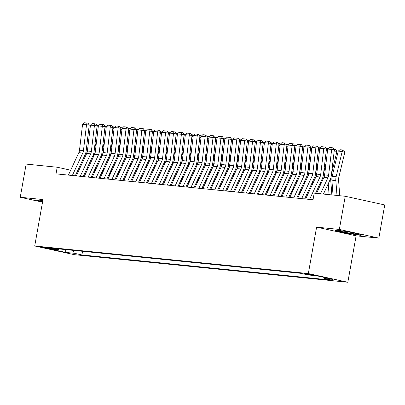 <?xml version="1.0" encoding="UTF-8"?>
<svg xmlns="http://www.w3.org/2000/svg" width="405" height="405" viewBox="0 0 405 405"><rect width="100%" height="100%" fill="white"/><g stroke="black" fill="none" stroke-linecap="round" stroke-linejoin="round"><path stroke-width="0.61" d="M304.676 273.522L303.841 273.517L306.737 274.261L312.341 275.03L304.676 273.522M378.842 238.115L339.339 229.438L316.604 227.144L356.106 235.821L378.842 238.115L384.75 204.95L345.242 196.273L314.204 193.144L313.024 199.776L56.017 173.861L57.196 167.23L26.158 164.101L20.25 197.265L42.52 202.156M356.106 235.821L347.834 282.255L74.221 254.664L34.714 245.987L308.332 273.572L347.834 282.255M49.567 248.599L52.113 248.781L44.687 247.323L42.14 247.141L49.567 248.599L49.653 248.128M72.859 250.325L74.444 253.302L81.916 254.947L331.811 280.144L324.334 278.498L333.037 279.379L316.806 275.81L308.109 274.934L300.632 273.294L50.741 248.098L58.214 249.738L59.16 248.948M74.444 253.302L65.747 252.426L49.516 248.862L58.214 249.738M339.339 229.438L345.242 196.273M316.604 227.144L308.332 273.572M34.714 245.987L42.986 199.554L20.25 197.265M70.672 170.186L57.196 167.23M307.78 194.395L306.777 194.294M299.872 193.6L298.87 193.499M291.964 192.8L290.962 192.699M284.052 192.005L283.054 191.904M276.144 191.206L275.147 191.104M268.237 190.411L267.234 190.309M260.329 189.611L259.327 189.51M252.421 188.816L251.419 188.715M244.514 188.016L243.511 187.915M236.606 187.221L235.604 187.12M228.698 186.422L227.696 186.32M220.791 185.627L219.788 185.525M212.883 184.827L211.881 184.726M204.976 184.032L203.973 183.931M197.068 183.232L196.066 183.131M189.16 182.437L188.158 182.336M181.253 181.637L180.25 181.536M173.34 180.843L172.343 180.741M165.432 180.043L164.435 179.941M157.525 179.248L156.522 179.147M149.617 178.448L148.615 178.347M141.709 177.653L140.707 177.552M133.802 176.853L132.799 176.752M125.894 176.059L124.892 175.957M117.987 175.259L116.984 175.157M110.079 174.464L109.077 174.363M102.171 173.664L101.169 173.563M94.264 172.869L93.261 172.768M86.356 172.069L85.354 171.968M78.448 171.274L77.446 171.173M82.564 251.308L81.916 254.947M324.334 278.498L323.711 277.329M65.666 249.601L65.747 252.426M42.783 200.698L38.384 200.024L36.703 200.561L42.576 201.852M350.492 232.202L336.914 230.126L335.229 230.663L347.125 233.275L360.708 235.351L362.389 234.814L350.492 232.202M360.789 234.875L360.708 235.351M347.181 232.981L347.125 233.275M68.389 175.107L78.803 152.665A6.748 5.452 95.8 0 0 79.496 150.204L82.559 124.325L86.513 124.725L86.938 123.029L88.022 123.166L89.216 125.069L86.154 150.949A10.12 8.181 -84.2 0 1 85.116 154.639L75.295 175.805M89.216 125.069L86.513 124.725L83.45 150.604A6.748 5.452 95.8 0 1 82.757 153.065L72.343 175.507M82.559 124.325L84.169 122.745L86.938 123.029M94.689 171.953L94.537 170.014M93.509 156.649L93.413 155.404A6.748 5.452 -84.2 0 1 93.393 154.543M94.238 150.255L96.724 139.882M98.228 127.16L96.992 126.973M90.998 159.808L91.145 161.747M87.632 167.057L87.779 168.996M87.607 149.268L87.045 151.617A10.12 8.181 95.8 0 0 86.756 153.363M96.694 125.18L98.688 125.611M97.64 125.277L97.018 126.785M42.763 200.794A8.773 0.481 -169.9 0 0 41.74 200.799A8.773 0.481 -169.9 0 0 42.687 201.244M42.626 201.558L37.265 200.384M343.754 231.169A8.773 0.481 -169.9 0 0 340.266 230.896A8.773 0.481 -169.9 0 0 340.934 231.26A8.773 0.481 -169.9 0 0 350.973 233.326A8.773 0.481 -169.9 0 0 357.463 233.958A8.773 0.481 -169.9 0 0 356.78 233.685A8.773 0.481 -169.9 0 0 347.247 231.706M361.554 234.632L360.384 235.006L347.227 232.996L335.796 230.48M76.297 175.907L86.71 153.465A6.748 5.452 95.8 0 0 87.404 151.004L90.467 125.125L94.421 125.52L94.846 123.824L95.929 123.96L97.124 125.869L94.061 151.748A10.12 8.181 -84.2 0 1 93.023 155.439L83.202 176.6M97.124 125.869L94.421 125.52L91.358 151.404A6.748 5.452 95.8 0 1 90.664 153.865L80.251 176.307M90.467 125.125L92.077 123.545L94.846 123.824M84.205 176.702L94.618 154.259A6.748 5.452 95.8 0 0 95.312 151.799L98.374 125.92L102.328 126.32L102.754 124.624L103.837 124.76L105.032 126.664L101.969 152.543A10.12 8.181 -84.2 0 1 100.931 156.234L91.11 177.4M105.032 126.664L102.328 126.32L99.266 152.199A6.748 5.452 95.8 0 1 98.572 154.659L88.158 177.101M98.374 125.92L99.984 124.34L102.754 124.624M92.112 177.501L102.526 155.059A6.748 5.452 95.8 0 0 103.219 152.599L106.282 126.719L110.236 127.114L110.661 125.418L111.745 125.555L112.939 127.464L109.876 153.343A10.12 8.181 -84.2 0 1 108.839 157.034L99.017 178.195M112.939 127.464L110.236 127.114L107.173 152.999A6.748 5.452 95.8 0 1 106.48 155.459L96.066 177.901M106.282 126.719L107.892 125.14L110.661 125.418M100.02 178.296L110.433 155.854A6.748 5.452 95.8 0 0 111.127 153.394L114.19 127.514L118.144 127.914L118.569 126.218L119.652 126.355L120.852 128.258L117.784 154.138A10.12 8.181 -84.2 0 1 116.746 157.828L106.925 178.995M120.852 128.258L118.144 127.914L115.081 153.794A6.748 5.452 95.8 0 1 114.387 156.254L103.974 178.696M114.19 127.514L115.8 125.935L118.569 126.218M102.597 172.748L102.445 170.809M101.417 157.444L101.326 156.203A6.748 5.452 -84.2 0 1 101.301 155.343M102.146 151.055L104.632 140.677M106.135 127.96L104.9 127.772M98.906 160.603L99.053 162.542M95.539 167.857L95.686 169.796M95.514 150.068L94.952 152.412A10.12 8.181 95.8 0 0 94.664 154.158M104.601 125.98L106.596 126.411M105.548 126.076L104.925 127.585M110.504 173.548L110.357 171.609M109.325 158.244L109.234 156.998A6.748 5.452 -84.2 0 1 109.208 156.138M110.054 151.85L112.539 141.477M114.043 128.755L112.813 128.567M106.814 161.403L106.96 163.342M103.447 168.652L103.599 170.591M103.422 150.862L102.86 153.211A10.12 8.181 95.8 0 0 102.571 154.958M112.509 126.775L114.504 127.205M112.853 128.385L113.456 126.871M118.412 174.342L118.265 172.403M117.237 159.038L117.141 157.798A6.748 5.452 -84.2 0 1 117.121 156.938M117.961 152.65L120.447 142.271M121.951 129.554L120.72 129.367M114.721 162.197L114.868 164.136M111.355 169.452L111.507 171.391M111.329 151.662L110.767 154.006A10.12 8.181 95.8 0 0 110.479 155.753M120.417 127.575L122.411 128.005M121.363 127.671L120.741 129.18M126.32 175.142L126.173 173.203M125.145 159.838L125.049 158.593A6.748 5.452 -84.2 0 1 125.029 157.732M125.869 153.444L128.355 143.071M129.858 130.349L128.628 130.162M122.629 162.997L122.776 164.936M119.262 170.247L119.414 172.186M119.242 152.457L118.68 154.806A10.12 8.181 95.8 0 0 118.392 156.553M128.324 128.37L130.319 128.8M129.271 128.466L128.648 129.975M107.927 179.096L118.341 156.654A6.748 5.452 95.8 0 0 119.035 154.194L122.097 128.314L126.051 128.709L126.476 127.013L127.56 127.15L128.76 129.058L125.692 154.938A10.12 8.181 -84.2 0 1 124.654 158.628L114.838 179.79M128.76 129.058L126.051 128.709L122.988 154.594A6.748 5.452 95.8 0 1 122.295 157.054L111.881 179.496M122.097 128.314L123.707 126.735L126.476 127.013M134.227 175.937L134.08 173.998M133.053 160.633L132.956 159.393A6.748 5.452 -84.2 0 1 132.936 158.532M133.777 154.244L136.262 143.866M137.766 131.149L136.536 130.962M130.537 163.792L130.688 165.731M127.17 171.047L127.322 172.986M127.15 153.257L126.588 155.601A10.12 8.181 95.8 0 0 126.299 157.348M136.237 129.17L138.227 129.6M137.179 129.266L136.556 130.774M115.835 179.891L126.249 157.449A6.748 5.452 95.8 0 0 126.942 154.988L130.005 129.109L133.959 129.509L134.384 127.813L135.467 127.95L136.667 129.853L133.599 155.733A10.12 8.181 -84.2 0 1 132.567 159.423L122.745 180.59M136.667 129.853L133.959 129.509L130.896 155.388A6.748 5.452 95.8 0 1 130.207 157.849L119.789 180.291M130.005 129.109L131.62 127.529L134.384 127.813M142.135 176.737L141.988 174.798M140.96 161.433L140.864 160.188A6.748 5.452 -84.2 0 1 140.844 159.327M141.684 155.039L144.17 144.666M145.673 131.944L144.443 131.757M138.444 164.592L138.596 166.531M135.078 171.841L135.23 173.78M135.057 154.052L134.495 156.401A10.12 8.181 95.8 0 0 134.207 158.147M144.145 129.965L146.139 130.395M145.086 130.061L144.464 131.569M123.743 180.691L134.161 158.249A6.748 5.452 95.8 0 0 134.85 155.788L137.913 129.909L141.866 130.304L142.292 128.608L143.375 128.744L144.575 130.653L141.507 156.532A10.12 8.181 -84.2 0 1 140.474 160.223L130.653 181.384M144.575 130.653L141.866 130.304L138.804 156.188A6.748 5.452 95.8 0 1 138.115 158.649L127.702 181.091M137.913 129.909L139.528 128.329L142.292 128.608M150.042 177.532L149.896 175.593M148.868 162.228L148.772 160.987A6.748 5.452 -84.2 0 1 148.751 160.127M149.592 155.839L152.077 145.461M153.581 132.744L152.351 132.556M146.352 165.387L146.504 167.326M142.985 172.641L143.137 174.58M142.965 154.852L142.403 157.196A10.12 8.181 95.8 0 0 142.115 158.942M152.052 130.764L154.047 131.195M152.994 130.861L152.371 132.369M131.655 181.486L142.069 159.043A6.748 5.452 95.8 0 0 142.757 156.583L145.82 130.704L149.774 131.104L150.199 129.408L151.283 129.544L152.482 131.448L149.42 157.327A10.12 8.181 -84.2 0 1 148.382 161.018L138.561 182.184M152.482 131.448L149.774 131.104L146.711 156.983A6.748 5.452 95.8 0 1 146.023 159.443L135.609 181.885M145.82 130.704L147.435 129.124L150.199 129.408M157.95 178.332L157.803 176.393M156.775 163.028L156.679 161.782A6.748 5.452 -84.2 0 1 156.659 160.922M157.505 156.634L159.985 146.261M161.494 133.539L160.258 133.351M154.259 166.187L154.411 168.126M150.898 173.436L151.045 175.375M150.873 155.647L150.311 157.996A10.12 8.181 95.8 0 0 150.022 159.742M159.96 131.559L161.954 131.99M160.901 131.655L160.279 133.164M139.563 182.285L149.977 159.843A6.748 5.452 95.8 0 0 150.665 157.383L153.733 131.504L157.687 131.898L158.107 130.202L159.19 130.339L160.39 132.248L157.327 158.127A10.12 8.181 -84.2 0 1 156.29 161.818L146.468 182.979M160.39 132.248L157.687 131.898L154.619 157.783A6.748 5.452 95.8 0 1 153.93 160.243L143.517 182.685M153.733 131.504L155.343 129.924L158.107 130.202M165.863 179.126L165.711 177.188M164.683 163.822L164.587 162.582A6.748 5.452 -84.2 0 1 164.567 161.722M165.412 157.434L167.893 147.055M169.401 134.339L168.166 134.151M162.167 166.981L162.319 168.92M158.806 174.236L158.952 176.175M158.78 156.446L158.218 158.79A10.12 8.181 95.8 0 0 157.93 160.537M167.867 132.359L169.862 132.789M168.809 132.455L168.186 133.964M147.471 183.08L157.884 160.638A6.748 5.452 95.8 0 0 158.573 158.178L161.641 132.298L165.594 132.698L166.02 131.002L167.098 131.139L168.298 133.042L165.235 158.922A10.12 8.181 -84.2 0 1 164.197 162.613L154.376 183.779M168.298 133.042L165.594 132.698L162.526 158.578A6.748 5.452 95.8 0 1 161.838 161.038L151.424 183.48M161.641 132.298L163.25 130.719L166.02 131.002M173.77 179.926L173.618 177.987M172.591 164.622L172.495 163.377A6.748 5.452 -84.2 0 1 172.474 162.516M173.32 158.228L175.8 147.855M177.309 135.133L176.074 134.946M170.075 167.781L170.227 169.72M166.713 175.031L166.86 176.97M166.688 157.241L166.126 159.59A10.12 8.181 95.8 0 0 165.837 161.337M175.775 133.154L177.77 133.584M176.717 133.25L176.099 134.759M155.378 183.88L165.792 161.438A6.748 5.452 95.8 0 0 166.48 158.978L169.548 133.098L173.502 133.493L173.927 131.797L175.006 131.934L176.205 133.842L173.143 159.722A10.12 8.181 -84.2 0 1 172.105 163.412L162.284 184.574M176.205 133.842L173.502 133.493L170.434 159.378A6.748 5.452 95.8 0 1 169.746 161.838L159.332 184.28M169.548 133.098L171.158 131.519L173.927 131.797M181.678 180.721L181.526 178.782M180.498 165.417L180.402 164.177A6.748 5.452 -84.2 0 1 180.382 163.316M181.227 159.028L183.708 148.65M185.217 135.933L183.981 135.746M177.982 168.576L178.134 170.515M174.621 175.831L174.768 177.77M174.595 158.041L174.034 160.385A10.12 8.181 95.8 0 0 173.745 162.132M183.683 133.954L185.677 134.384M184.624 134.05L184.007 135.559M163.286 184.675L173.699 162.233A6.748 5.452 95.8 0 0 174.388 159.773L177.456 133.893L181.41 134.293L181.835 132.597L182.913 132.734L184.113 134.637L181.05 160.517A10.12 8.181 -84.2 0 1 180.012 164.207L170.191 185.374M184.113 134.637L181.41 134.293L178.347 160.172A6.748 5.452 95.8 0 1 177.653 162.633L167.24 185.075M177.456 133.893L179.066 132.314L181.835 132.597M189.586 181.521L189.434 179.582M188.406 166.217L188.31 164.972A6.748 5.452 -84.2 0 1 188.29 164.111M189.135 159.823L191.616 149.45M193.124 136.728L191.889 136.541M185.895 169.376L186.042 171.315M182.528 176.626L182.675 178.565M182.503 158.836L181.941 161.185A10.12 8.181 95.8 0 0 181.653 162.931M191.59 134.749L193.585 135.179M192.532 134.845L191.914 136.353M171.194 185.475L181.607 163.033A6.748 5.452 95.8 0 0 182.301 160.572L185.363 134.693L189.317 135.088L189.743 133.392L190.821 133.528L192.021 135.437L188.958 161.317A10.12 8.181 -84.2 0 1 187.92 165.007L178.099 186.168M192.021 135.437L189.317 135.088L186.254 160.972A6.748 5.452 95.8 0 1 185.561 163.433L175.147 185.875M185.363 134.693L186.973 133.113L189.743 133.392M197.493 182.316L197.341 180.377M196.314 167.012L196.217 165.772A6.748 5.452 -84.2 0 1 196.197 164.911M197.043 160.623L199.523 150.245M201.032 137.528L199.797 137.341M193.803 170.171L193.949 172.11M190.436 177.425L190.583 179.364M190.411 159.636L189.849 161.98A10.12 8.181 95.8 0 0 189.56 163.726M199.498 135.548L201.493 135.979M200.445 135.645L199.822 137.153M179.101 186.27L189.515 163.828A6.748 5.452 95.8 0 0 190.208 161.367L193.271 135.488L197.225 135.888L197.65 134.192L198.733 134.328L199.928 136.232L196.865 162.111A10.12 8.181 -84.2 0 1 195.828 165.802L186.006 186.968M199.928 136.232L197.225 135.888L194.162 161.767A6.748 5.452 95.8 0 1 193.469 164.227L183.055 186.67M193.271 135.488L194.881 133.908L197.65 134.192M205.401 183.116L205.249 181.177M204.221 167.812L204.125 166.566A6.748 5.452 -84.2 0 1 204.105 165.706M204.95 161.418L207.436 151.045M208.94 138.323L207.704 138.135M201.71 170.971L201.857 172.91M198.344 178.22L198.49 180.159M198.318 160.431L197.756 162.78A10.12 8.181 95.8 0 0 197.468 164.526M207.406 136.343L209.4 136.774M207.75 137.953L208.352 136.439M187.009 187.069L197.422 164.627A6.748 5.452 95.8 0 0 198.116 162.167L201.179 136.288L205.132 136.682L205.558 134.986L206.641 135.123L207.836 137.032L204.773 162.911A10.12 8.181 -84.2 0 1 203.735 166.602L193.914 187.763M207.836 137.032L205.132 136.682L202.07 162.567A6.748 5.452 95.8 0 1 201.376 165.027L190.963 187.469M201.179 136.288L202.789 134.708L205.558 134.986M213.308 183.91L213.157 181.972M212.129 168.607L212.033 167.366A6.748 5.452 -84.2 0 1 212.012 166.506M212.858 162.218L215.344 151.84M216.847 139.123L215.612 138.935M209.618 171.766L209.765 173.704M206.251 179.02L206.398 180.959M206.226 161.231L205.664 163.574A10.12 8.181 95.8 0 0 205.375 165.321M215.313 137.143L217.308 137.573M216.26 137.239L215.637 138.748M194.916 187.864L205.33 165.422A6.748 5.452 95.8 0 0 206.023 162.962L209.086 137.082L213.04 137.482L213.465 135.786L214.549 135.923L215.744 137.827L212.681 163.706A10.12 8.181 -84.2 0 1 211.643 167.397L201.822 188.563M215.744 137.827L213.04 137.482L209.977 163.362A6.748 5.452 95.8 0 1 209.284 165.822L198.87 188.264M209.086 137.082L210.696 135.503L213.465 135.786M221.216 184.71L221.069 182.771M220.036 169.406L219.945 168.161A6.748 5.452 -84.2 0 1 219.92 167.3M220.765 163.012L223.251 152.639M224.755 139.917L223.525 139.73M217.525 172.565L217.672 174.504M214.159 179.815L214.311 181.754M214.134 162.025L213.572 164.374A10.12 8.181 95.8 0 0 213.283 166.121M223.221 137.938L225.215 138.368M224.167 138.034L223.545 139.543M202.824 188.664L213.238 166.222A6.748 5.452 95.8 0 0 213.931 163.762L216.994 137.882L220.948 138.277L221.373 136.581L222.456 136.718L223.651 138.626L220.588 164.506A10.12 8.181 -84.2 0 1 219.55 168.196L209.729 189.358M223.651 138.626L220.948 138.277L217.885 164.162A6.748 5.452 95.8 0 1 217.191 166.622L206.778 189.064M216.994 137.882L218.604 136.303L221.373 136.581M229.124 185.505L228.977 183.566M227.949 170.201L227.853 168.961A6.748 5.452 -84.2 0 1 227.828 168.1M228.673 163.812L231.159 153.434M232.662 140.717L231.432 140.53M225.433 173.36L225.58 175.299M222.067 180.615L222.218 182.554M222.041 162.825L221.479 165.169A10.12 8.181 95.8 0 0 221.191 166.916M231.128 138.738L233.123 139.168M232.075 138.834L231.452 140.343M210.732 189.459L221.145 167.017A6.748 5.452 95.8 0 0 221.839 164.557L224.902 138.677L228.855 139.077L229.281 137.381L230.364 137.518L231.564 139.421L228.496 165.301A10.12 8.181 -84.2 0 1 227.458 168.991L217.637 190.158M231.564 139.421L228.855 139.077L225.793 164.956A6.748 5.452 95.8 0 1 225.099 167.417L214.685 189.859M224.902 138.677L226.511 137.098L229.281 137.381M237.031 186.305L236.885 184.366M235.857 171.001L235.761 169.756A6.748 5.452 -84.2 0 1 235.74 168.895M236.581 164.607L239.066 154.234M240.57 141.512L239.34 141.325M233.341 174.16L233.488 176.099M229.974 181.41L230.126 183.349M229.954 163.62L229.392 165.969A10.12 8.181 95.8 0 0 229.103 167.716M239.036 139.533L241.031 139.963M239.983 139.629L239.36 141.137M218.639 190.259L229.053 167.817A6.748 5.452 95.8 0 0 229.746 165.356L232.809 139.477L236.763 139.872L237.188 138.176L238.272 138.313L239.471 140.221L236.404 166.101A10.12 8.181 -84.2 0 1 235.366 169.791L225.55 190.952M239.471 140.221L236.763 139.872L233.7 165.756A6.748 5.452 95.8 0 1 233.007 168.217L222.593 190.659M232.809 139.477L234.419 137.897L237.188 138.176M244.939 187.1L244.792 185.161M243.764 171.796L243.668 170.556A6.748 5.452 -84.2 0 1 243.648 169.695M244.488 165.407L246.974 155.029M248.478 142.312L247.247 142.125M241.248 174.955L241.4 176.894M237.882 182.209L238.034 184.148M237.862 164.42L237.3 166.764A10.12 8.181 95.8 0 0 237.011 168.51M246.949 140.332L248.938 140.763M247.89 140.429L247.268 141.937M226.547 191.054L236.96 168.612A6.748 5.452 95.8 0 0 237.654 166.151L240.717 140.272L244.671 140.672L245.096 138.976L246.179 139.112L247.379 141.016L244.311 166.895A10.12 8.181 -84.2 0 1 243.278 170.586L233.457 191.752M247.379 141.016L244.671 140.672L241.608 166.551A6.748 5.452 95.8 0 1 240.919 169.012L230.501 191.454M240.717 140.272L242.327 138.692L245.096 138.976M252.847 187.9L252.7 185.961M251.672 172.596L251.576 171.35A6.748 5.452 -84.2 0 1 251.556 170.49M252.396 166.202L254.882 155.829M256.385 143.107L255.155 142.919M249.156 175.755L249.308 177.694M245.789 183.004L245.941 184.943M245.769 165.215L245.207 167.564A10.12 8.181 95.8 0 0 244.919 169.31M254.856 141.127L256.851 141.558M255.798 141.223L255.175 142.732M234.454 191.854L244.873 169.411A6.748 5.452 95.8 0 0 245.562 166.951L248.624 141.072L252.578 141.466L253.003 139.771L254.087 139.907L255.287 141.816L252.219 167.695A10.12 8.181 -84.2 0 1 251.186 171.386L241.365 192.547M255.287 141.816L252.578 141.466L249.515 167.351A6.748 5.452 95.8 0 1 248.827 169.811L238.413 192.253M248.624 141.072L250.239 139.492L253.003 139.771M260.754 188.695L260.607 186.756M259.58 173.391L259.483 172.15A6.748 5.452 -84.2 0 1 259.463 171.29M260.304 167.002L262.789 156.624M264.293 143.907L263.063 143.719M257.064 176.55L257.215 178.489M253.697 183.804L253.849 185.743M253.677 166.015L253.115 168.358A10.12 8.181 95.8 0 0 252.826 170.105M262.764 141.927L264.759 142.357M263.706 142.023L263.083 143.532M242.367 192.648L252.781 170.206A6.748 5.452 95.8 0 0 253.469 167.746L256.532 141.866L260.486 142.266L260.911 140.57L261.994 140.707L263.194 142.611L260.132 168.49A10.12 8.181 -84.2 0 1 259.094 172.181L249.272 193.347M263.194 142.611L260.486 142.266L257.423 168.146A6.748 5.452 95.8 0 1 256.735 170.606L246.321 193.048M256.532 141.866L258.147 140.287L260.911 140.57M268.662 189.494L268.515 187.555M267.487 174.19L267.391 172.95A6.748 5.452 -84.2 0 1 267.371 172.084M268.211 167.797L270.697 157.423M272.206 144.701L270.97 144.514M264.971 177.349L265.123 179.288M261.61 184.599L261.757 186.538M261.584 166.809L261.022 169.158A10.12 8.181 95.8 0 0 260.734 170.905M270.672 142.722L272.666 143.152M271.613 142.818L270.991 144.327M250.275 193.448L260.688 171.006A6.748 5.452 95.8 0 0 261.377 168.546L264.445 142.666L268.399 143.061L268.819 141.365L269.902 141.502L271.102 143.41L268.039 169.29A10.12 8.181 -84.2 0 1 267.001 172.981L257.18 194.142M271.102 143.41L268.399 143.061L265.331 168.946A6.748 5.452 95.8 0 1 264.642 171.406L254.229 193.848M264.445 142.666L266.055 141.087L268.819 141.365M276.575 190.289L276.423 188.35M275.395 174.99L275.299 173.745A6.748 5.452 -84.2 0 1 275.279 172.884M276.124 168.596L278.605 158.218M280.113 145.501L278.878 145.314M272.879 178.144L273.031 180.083M269.517 185.399L269.664 187.338M269.492 167.609L268.93 169.953A10.12 8.181 95.8 0 0 268.642 171.7M278.579 143.522L280.574 143.952M279.521 143.618L278.898 145.127M258.182 194.243L268.596 171.801A6.748 5.452 95.8 0 0 269.284 169.341L272.352 143.461L276.306 143.861L276.731 142.165L277.81 142.302L279.01 144.205L275.947 170.085A10.12 8.181 -84.2 0 1 274.909 173.775L265.088 194.942M279.01 144.205L276.306 143.861L273.238 169.741A6.748 5.452 95.8 0 1 272.55 172.201L262.136 194.643M272.352 143.461L273.962 141.882L276.731 142.165M284.482 191.089L284.33 189.15M283.303 175.785L283.206 174.545A6.748 5.452 -84.2 0 1 283.186 173.679M284.032 169.391L286.512 159.018M288.021 146.296L286.786 146.109M280.786 178.944L280.938 180.883M277.425 186.194L277.572 188.133M277.4 168.404L276.838 170.753A10.12 8.181 95.8 0 0 276.549 172.5M286.487 144.317L288.481 144.747M287.428 144.413L286.811 145.922M266.09 195.043L276.504 172.601A6.748 5.452 95.8 0 0 277.192 170.14L280.26 144.261L284.214 144.656L284.639 142.96L285.717 143.097L286.917 145.005L283.854 170.885A10.12 8.181 -84.2 0 1 282.817 174.575L272.995 195.736M286.917 145.005L284.214 144.656L281.146 170.54A6.748 5.452 95.8 0 1 280.457 173.001L270.044 195.443M280.26 144.261L281.87 142.681L284.639 142.96M273.998 195.838L284.411 173.396A6.748 5.452 95.8 0 0 285.1 170.935L288.168 145.056L292.121 145.456L292.547 143.76L293.625 143.897L294.825 145.8L291.762 171.679A10.12 8.181 -84.2 0 1 290.724 175.37L280.903 196.536M294.825 145.8L292.121 145.456L289.054 171.335A6.748 5.452 95.8 0 1 288.365 173.796L277.951 196.238M288.168 145.056L289.777 143.476L292.547 143.76M281.905 196.638L292.319 174.196A6.748 5.452 95.8 0 0 293.012 171.735L296.075 145.856L300.029 146.251L300.454 144.555L301.533 144.691L302.732 146.6L299.67 172.479A10.12 8.181 -84.2 0 1 298.632 176.17L288.811 197.331M302.732 146.6L300.029 146.251L296.966 172.135A6.748 5.452 95.8 0 1 296.273 174.595L285.859 197.038M296.075 145.856L297.685 144.276L300.454 144.555M292.39 191.884L292.238 189.945M291.21 176.585L291.114 175.34A6.748 5.452 -84.2 0 1 291.094 174.479M291.939 170.191L294.42 159.813M295.928 147.096L294.693 146.909M288.694 179.739L288.846 181.678M285.333 186.994L285.479 188.932M285.307 169.204L284.745 171.548A10.12 8.181 95.8 0 0 284.457 173.294M294.394 145.117L296.389 145.547M295.336 145.213L294.718 146.721M300.297 192.684L300.145 190.745M299.118 177.38L299.022 176.14A6.748 5.452 -84.2 0 1 299.001 175.279M299.847 170.986L302.327 160.613M303.836 147.891L302.601 147.703M296.607 180.539L296.754 182.478M293.24 187.788L293.387 189.727M293.215 169.999L292.653 172.348A10.12 8.181 95.8 0 0 292.364 174.094M302.302 145.911L304.297 146.342M302.646 147.521L303.244 146.008M308.205 193.479L308.053 191.54M307.025 178.18L306.929 176.934A6.748 5.452 -84.2 0 1 306.909 176.074M307.754 171.786L310.235 161.408M311.744 148.691L310.508 148.503M304.514 181.334L304.661 183.273M301.148 188.588L301.295 190.527M301.123 170.799L300.561 173.143A10.12 8.181 95.8 0 0 300.272 174.889M310.21 146.711L312.204 147.142M311.156 146.807L310.534 148.316M289.813 197.432L300.226 174.99A6.748 5.452 95.8 0 0 300.92 172.53L303.983 146.65L307.937 147.05L308.362 145.355L309.445 145.491L310.64 147.395L307.577 173.274A10.12 8.181 -84.2 0 1 306.539 176.965L296.718 198.131M310.64 147.395L307.937 147.05L304.874 172.93A6.748 5.452 95.8 0 1 304.18 175.39L293.767 197.832M303.983 146.65L305.593 145.071L308.362 145.355M316.037 193.327L315.961 192.34M314.933 178.975L314.837 177.734A6.748 5.452 -84.2 0 1 314.817 176.874M315.662 172.581L318.148 162.208M319.651 149.485L318.416 149.298M312.422 182.134L312.569 184.072M309.055 189.383L309.202 191.322M309.03 171.593L308.468 173.942A10.12 8.181 95.8 0 0 308.18 175.689M318.117 147.506L320.112 147.936M319.064 147.602L318.441 149.111M297.721 198.232L308.134 175.79A6.748 5.452 95.8 0 0 308.828 173.33L311.891 147.45L315.844 147.85L316.27 146.149L317.353 146.286L318.548 148.195L315.485 174.074A10.12 8.181 -84.2 0 1 314.447 177.765L304.626 198.926M318.548 148.195L315.844 147.85L312.781 173.73A6.748 5.452 95.8 0 1 312.088 176.19L301.674 198.632M311.891 147.45L313.5 145.871L316.27 146.149M323.944 194.127L323.868 193.134M322.841 179.774L322.744 178.529A6.748 5.452 -84.2 0 1 322.724 177.668M323.57 173.381L326.055 163.002M327.559 150.285L326.324 150.098M320.33 182.928L320.476 184.867M316.963 190.183L317.11 192.122M316.938 172.393L316.376 174.737A10.12 8.181 95.8 0 0 316.087 176.484M326.025 148.306L328.02 148.736M326.972 148.402L326.349 149.911M305.628 199.027L316.042 176.585A6.748 5.452 95.8 0 0 316.735 174.125L319.798 148.245L323.752 148.645L324.177 146.949L325.261 147.086L326.455 148.989L323.392 174.869A10.12 8.181 -84.2 0 1 322.355 178.559L315.53 193.276M313.343 197.984L312.533 199.726M326.455 148.989L323.752 148.645L320.689 174.525A6.748 5.452 95.8 0 1 319.996 176.985L309.582 199.427M319.798 148.245L321.408 146.666L324.177 146.949M331.857 194.921L330.657 179.329A6.748 5.452 -84.2 0 1 330.632 178.468M331.477 174.175L336.899 151.531L334.236 150.893M328.237 183.728L329.078 194.643M324.871 190.978L325.124 194.243M324.845 173.188L324.283 175.537A10.12 8.181 95.8 0 0 323.995 177.284M333.933 149.101L335.927 149.526L336.899 151.531M334.879 149.197L334.257 150.706M316.528 193.377L323.949 177.385A6.748 5.452 95.8 0 0 324.643 174.925L327.706 149.045L331.66 149.445L332.085 147.744L333.168 147.881L334.363 149.789L331.3 175.669A10.12 8.181 -84.2 0 1 330.262 179.359L323.438 194.071M334.363 149.789L331.66 149.445L328.597 175.325A6.748 5.452 95.8 0 1 327.903 177.785L320.482 193.777M327.706 149.045L329.316 147.466L332.085 147.744M339.765 195.721L338.565 180.124A6.748 5.452 -84.2 0 1 338.767 177.557L344.807 152.331L342.184 151.505L336.145 176.732A10.12 8.181 95.8 0 0 335.841 180.584L336.985 195.438M338.231 151.106L340.018 149.718L342.787 149.997L342.184 151.505L338.231 151.106L332.191 176.332A10.12 8.181 95.8 0 0 331.887 180.185L333.031 195.038M342.787 149.997L343.835 150.326L344.807 152.331M51.354 248.508L51.308 248.776M78.803 152.665L82.757 153.065M79.496 150.204L83.45 150.604M87.303 151.642L87.045 151.617M86.71 153.465L90.664 153.865M87.404 151.004L91.358 151.404M94.618 154.259L98.572 154.659M95.312 151.799L99.266 152.199M102.526 155.059L106.48 155.459M103.219 152.599L107.173 152.999M110.433 155.854L114.387 156.254M111.127 153.394L115.081 153.794M95.21 152.437L94.952 152.412M103.118 153.237L102.86 153.211M111.026 154.032L110.767 154.006M118.933 154.831L118.68 154.806M118.341 156.654L122.295 157.054M119.035 154.194L122.988 154.594M126.841 155.626L126.588 155.601M126.249 157.449L130.207 157.849M126.942 154.988L130.896 155.388M134.749 156.426L134.495 156.401M134.161 158.249L138.115 158.649M134.85 155.788L138.804 156.188M142.656 157.221L142.403 157.196M142.069 159.043L146.023 159.443M142.757 156.583L146.711 156.983M150.564 158.021L150.311 157.996M149.977 159.843L153.93 160.243M150.665 157.383L154.619 157.783M158.471 158.816L158.218 158.79M157.884 160.638L161.838 161.038M158.573 158.178L162.526 158.578M166.379 159.616L166.126 159.59M165.792 161.438L169.746 161.838M166.48 158.978L170.434 159.378M174.292 160.41L174.034 160.385M173.699 162.233L177.653 162.633M174.388 159.773L178.347 160.172M182.199 161.21L181.941 161.185M181.607 163.033L185.561 163.433M182.301 160.572L186.254 160.972M190.107 162.005L189.849 161.98M189.515 163.828L193.469 164.227M190.208 161.367L194.162 161.767M198.015 162.805L197.756 162.78M197.422 164.627L201.376 165.027M198.116 162.167L202.07 162.567M205.922 163.6L205.664 163.574M205.33 165.422L209.284 165.822M206.023 162.962L209.977 163.362M213.83 164.4L213.572 164.374M213.238 166.222L217.191 166.622M213.931 163.762L217.885 164.162M221.737 165.194L221.479 165.169M221.145 167.017L225.099 167.417M221.839 164.557L225.793 164.956M229.645 165.994L229.392 165.969M229.053 167.817L233.007 168.217M229.746 165.356L233.7 165.756M237.553 166.789L237.3 166.764M236.96 168.612L240.919 169.012M237.654 166.151L241.608 166.551M245.46 167.589L245.207 167.564M244.873 169.411L248.827 169.811M245.562 166.951L249.515 167.351M253.368 168.384L253.115 168.358M252.781 170.206L256.735 170.606M253.469 167.746L257.423 168.146M261.276 169.184L261.022 169.158M260.688 171.006L264.642 171.406M261.377 168.546L265.331 168.946M269.183 169.978L268.93 169.953M268.596 171.801L272.55 172.201M269.284 169.341L273.238 169.741M277.091 170.778L276.838 170.753M276.504 172.601L280.457 173.001M277.192 170.14L281.146 170.54M284.411 173.396L288.365 173.796M285.1 170.935L289.054 171.335M292.319 174.196L296.273 174.595M293.012 171.735L296.966 172.135M285.004 171.573L284.745 171.548M292.911 172.373L292.653 172.348M300.819 173.168L300.561 173.143M300.226 174.99L304.18 175.39M300.92 172.53L304.874 172.93M308.726 173.968L308.468 173.942M308.134 175.79L312.088 176.19M308.828 173.33L312.781 173.73M316.634 174.763L316.376 174.737M316.042 176.585L319.996 176.985M316.735 174.125L320.689 174.525M324.542 175.562L324.283 175.537M323.949 177.385L327.903 177.785M324.643 174.925L328.597 175.325M336.145 176.732L332.191 176.332M335.841 180.584L331.887 180.185"/></g></svg>
